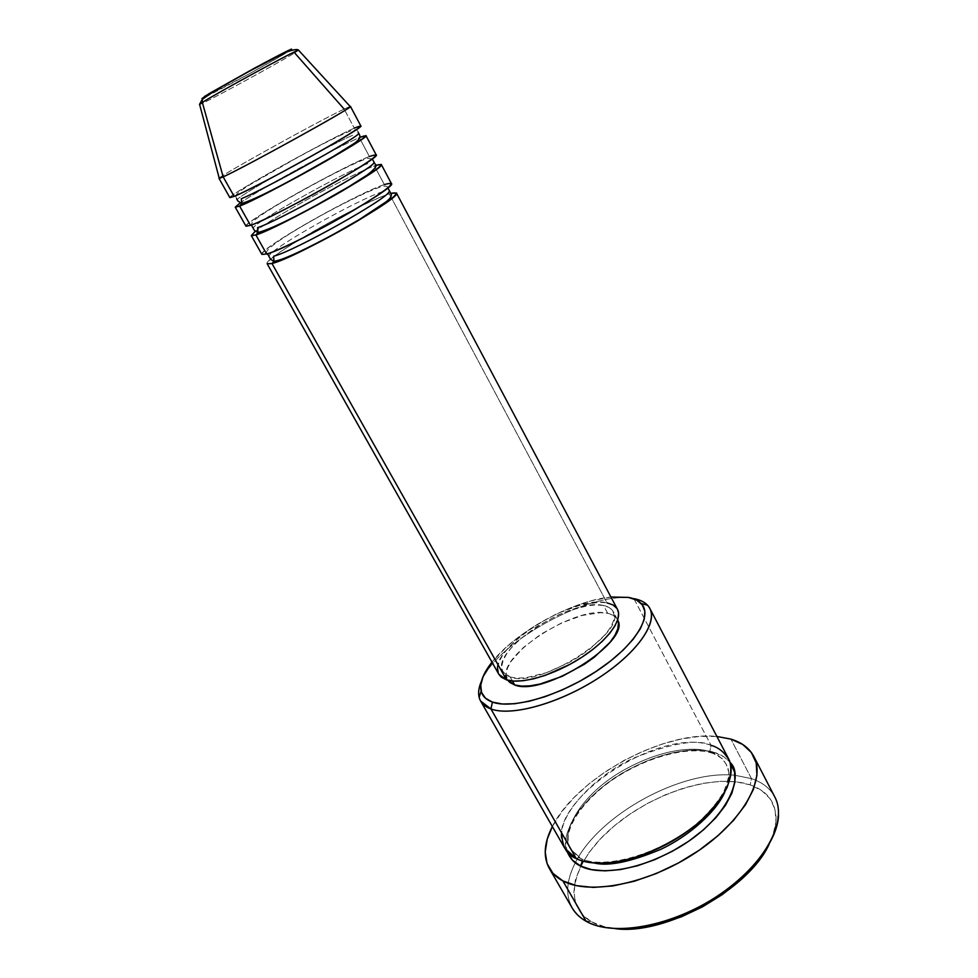<?xml version="1.0" encoding="UTF-8"?>
<svg xmlns="http://www.w3.org/2000/svg" width="978" height="978" viewBox="0 0 978 978"><rect width="100%" height="100%" fill="white"/><g stroke="black" fill="none" stroke-linecap="round" stroke-linejoin="round"><path stroke-width="0.73" stroke-dasharray="4.89 3.67" d="M271.982 263.51C258.522 267.19 275.331 253.84 305.552 236.004C335.613 218.204 373.743 198.95 389.281 193.876L390.797 193.399M382.753 191.639C358.315 199.243 271.786 247.96 269.243 255.674C271.786 247.96 358.315 199.243 382.753 191.639M391.383 183.497C390.931 182.764 388.584 183.131 384.33 184.585C368.877 189.891 330.735 209.268 300.588 227.018C270.27 244.806 253.278 257.935 266.639 254.035M255.894 234.964C242.74 239.317 260.062 226.639 290.576 208.95C320.931 191.297 359.109 171.651 374.391 165.918L375.735 165.429M367.801 163.607C343.816 172.348 256.688 221.077 253.461 227.642C256.688 221.077 343.816 172.348 367.801 163.607M376.188 154.879L369.391 156.529C354.195 162.482 316.004 182.263 285.552 199.867C254.94 217.507 237.434 229.964 250.49 225.368M239.622 206.077C226.774 211.138 244.634 199.157 275.441 181.602C306.09 164.096 344.305 144.047 359.342 137.641L360.197 137.275M352.679 135.257C329.158 145.172 241.432 193.888 237.495 199.292C241.432 193.888 329.158 145.172 352.679 135.257M360.821 125.93L354.293 128.142C339.342 134.781 301.114 154.964 270.356 172.409C239.451 189.915 221.419 201.676 234.158 196.382M728.488 758.598C725.114 752.375 719.307 747.95 711.067 745.334L709.759 751.691C696.629 746.727 661.898 747.375 619.429 772.632C576.213 798.879 560.223 836.434 570.81 849.369C560.223 836.434 576.213 798.879 619.429 772.632C661.898 747.375 696.629 746.727 709.759 751.691L713.06 753.476L714.894 752.608L703.292 750.297L689.906 750.175L675.223 752.168L659.771 756.177L644.062 762.033L628.61 769.539L613.891 778.451L600.419 788.476L588.609 799.307L578.903 810.579L571.653 821.936L567.191 832.987L565.749 843.305L567.179 851.679C558.817 835.811 580.92 796.373 624.722 771.715C667.668 747.815 701.299 747.681 714.894 752.608L713.06 753.476L709.759 751.691L711.067 745.334L633.878 598.634L628.414 597.387L633.878 598.634L711.067 745.334C697.717 738.61 671.556 743.011 632.583 758.525C593.67 776.703 561.837 812.779 561.763 833.134M621.287 929.051L604.966 926.936L591.714 921.899L586.128 921.276L591.714 921.899C598.157 925.469 606.042 927.719 615.37 928.672M774.808 797.009C770.212 788.427 762.424 782.29 751.471 778.61C769.588 784.833 778.61 796.96 778.549 815.004L776.08 820.077C776.19 802.693 767.559 790.957 750.199 784.882L751.471 778.61L730.896 739.111L751.471 778.61L735.04 775.297C681.605 769.417 599.135 814.576 575.296 862.755C566.396 880.127 565.345 895.188 572.154 907.951M768.977 844.564C773.39 835.848 775.75 827.681 776.08 820.077M581.898 859.332L582.448 860.982L581.898 859.332L570.81 849.369L581.898 859.332L578.866 857.547L581.898 859.332L594.661 863.122L581.898 859.332M576.274 858.586L578.866 857.547L576.274 858.586M384.33 184.585L374.391 165.918L384.33 184.585C356.42 193.558 256.982 250.087 261.884 254.39M617.448 609.318C615.639 606.018 612.167 603.866 607.008 602.839L389.281 193.876L607.008 602.839C572.264 593.964 483.707 651.739 498.817 674.27M607.705 613.328L603.536 605.504C608.267 606.47 611.458 608.463 613.133 611.494C628.732 631.605 539.294 689.038 510.21 677.033L512.448 680.994L510.21 677.033L502.985 671.8C488.89 650.92 571.372 597.13 603.536 605.504L607.705 613.328L613.243 615.333L617.35 619.441C615.663 616.36 612.448 614.331 607.705 613.328C575.431 604.673 493.144 658.475 507.399 679.637L506.176 673.671L507.582 667.888L511.005 661.458L523.23 647.656L540.92 634.196L561.58 622.937L582.411 615.394L600.529 612.68L607.705 613.328M219.206 178.143C222.226 174.365 318.681 121.064 344.122 109.059L354.293 128.142L344.122 109.059L350.136 106.455L344.122 109.059L294.659 52.898L298.632 50.269M369.391 156.529L359.342 137.641L369.391 156.529C341.994 166.798 241.81 223.204 245.967 226.175M239.757 203.228C258.229 190.087 336.823 146.993 359.342 137.641M354.293 128.142C327.422 139.756 226.48 196.04 229.854 197.642M344.122 109.059C316.664 122.005 210.967 180.685 219.28 178.448M199.573 104.279C193.73 108.986 275.49 64.792 294.659 52.898C276.419 64.206 199.182 106.076 199.451 104.487M202.03 98.313L247.886 74.572L284.353 53.998L291.407 49.096M208.473 93.986L202.458 97.812M590.92 921.447L585.309 920.811C565.871 907.67 562.533 888.317 575.296 862.755C599.135 814.576 681.605 769.417 735.04 775.297L751.471 778.61L750.199 784.882C715.211 773.085 654.832 791.997 614.722 825.53C574.282 858.818 560.296 903.379 590.92 921.447L581.947 914.259L575.944 904.405L573.78 892.816L575.382 879.98L580.565 866.398L589.013 852.559L600.382 838.941L614.196 825.958L630.015 814.026L647.289 803.513L665.505 794.723L684.074 787.938L702.424 783.415L719.967 781.312L736.079 781.789L750.199 784.882L761.728 790.579L770.138 798.781L775.004 809.258L775.982 821.691L772.852 835.64L765.627 850.567M552.362 826.544C576.262 778.072 663.182 730.48 716.898 736.471L699.6 736.397L681.373 738.977L662.265 744.014L642.876 751.287L623.805 760.566L605.663 771.544L588.988 783.891L574.331 797.241L562.191 811.19L552.362 826.544M714.894 752.608L724.233 757.07L730.089 762.485C725.749 757.522 720.688 754.234 714.894 752.608M711.067 745.334C657.485 725.321 538.731 807.058 564.758 848.232M481.506 681.091C497.435 641.299 593.084 589.489 633.878 598.634C593.084 589.489 497.435 641.299 481.506 681.091M610.92 597.02L591.47 600.749L576.678 605.468L561.458 611.702L546.323 619.27L531.751 627.9L518.23 637.314L506.201 647.228L491.983 662.143C515.198 632.118 573.12 600.406 610.92 597.02M616.898 608.402L617.411 609.245M498.78 674.184L498.242 673.06M497.545 667.815L499.135 661.629L502.875 654.759L508.621 647.448L516.115 639.967L535.186 625.541L557.423 613.426L579.807 605.248L599.282 602.216L607.008 602.839M510.21 677.033L517.056 678.145L525.577 677.803L546.323 672.742L569.11 662.546L580.052 656.018L590.064 648.903L605.7 634.147L610.688 627.13L613.548 620.724L614.196 615.186L612.656 610.712L609.049 607.46L603.536 605.504L596.372 604.905L587.839 605.663L568.01 610.969L557.436 615.309L536.726 626.592L518.988 640.015L512.02 646.971L506.702 653.769L503.242 660.162L501.8 665.896L502.484 670.749L505.308 674.514L510.21 677.033M267.153 263.73C262.006 258.974 361.2 202.409 389.281 193.876M255.099 231.468C272.153 217.703 351.261 174.243 374.391 165.918M709.759 751.691C716.519 753.451 721.996 757.657 726.189 764.307C730.077 770.615 729.661 779.784 724.918 791.813C729.661 779.784 730.077 770.615 726.189 764.307C721.996 757.657 716.519 753.451 709.759 751.691M204.622 96.357C184.219 109.194 268.754 63.925 288.534 51.479M387.85 187.874C387.753 186.37 386.029 185.844 382.691 186.297C358.131 193.228 255.454 249.268 267.483 253.779M372.227 158.913L367.655 158.387C353.767 162.654 317.288 181.945 287.948 198.754C270.503 208.779 258.852 216.321 252.972 221.419C251.309 223.864 251.004 225.478 252.079 226.273M358.095 132.177C357.752 129.988 355.87 129.316 352.459 130.16C340.112 135.025 320.76 144.732 294.415 159.267L248.742 185.465C240.881 190.465 236.542 193.876 235.722 195.71M235.698 195.832L236.59 198.705M713.109 753.463C686.532 744.209 636.067 760.065 602.46 787.339C582.815 803.977 571.396 819.931 568.218 835.2C567.839 841.948 568.707 846.667 570.81 849.369L578.842 857.547C602.252 871.447 664.649 853.342 700.835 820.004C710.566 810.652 718.158 801.324 723.622 792.021C727.534 782.4 729.221 775.664 728.683 771.838L726.189 764.307C722.791 760.407 727.73 760.921 713.109 753.463M617.35 619.441L613.133 611.494M507.399 679.637L502.985 671.8"/><path stroke-width="1.47" d="M289.427 50.917C296.224 46.394 287.385 50.624 262.899 63.631L204.622 96.357L202.263 99.414L202.324 102.409C215.637 93.864 288.865 53.912 297.312 50.575M617.411 609.245L618.597 613.206L617.925 619.16L614.881 626.054L609.514 633.622L602.02 641.568L592.668 649.563L581.861 657.24L570.04 664.294L545.431 675.297L533.707 678.793L523.047 680.737L513.866 681.091L506.518 679.869L271.982 263.51L273.962 261.224L273.644 256.212C293.486 251.529 387.557 198.889 389.073 191.688C387.557 198.889 293.486 251.529 273.644 256.212L273.962 261.224L271.982 263.51L506.518 679.869C521.078 684.661 553.768 675.272 580.639 658.035C607.607 640.835 623.157 619.526 617.448 609.318L396.408 192.972C404.207 196.321 295.05 258.351 271.982 263.51L267.153 263.73L498.817 674.27L506.518 679.869L501.262 677.143L498.78 674.184M251.297 235.612L261.884 254.39L266.639 254.035L255.894 234.964L257.984 232.483L257.581 227.629C276.872 221.761 371.628 169.011 373.792 162.996C371.628 169.011 276.872 221.761 257.581 227.629L257.984 232.483L255.894 234.964L266.639 254.035C289.5 248.412 398.951 186.395 391.383 183.497L381.273 164.451C388.376 166.431 278.339 228.424 255.894 234.964L251.297 235.612L255.099 231.468M235.246 207.189L245.967 226.175L250.49 225.368L239.622 206.077L241.798 203.424L241.321 198.705C260.075 191.639 355.515 138.79 358.339 133.962C355.515 138.79 260.075 191.639 241.321 198.705L241.798 203.424L239.622 206.077L250.49 225.368C272.728 218.375 383.07 156.394 376.188 154.879L365.968 135.624C372.373 136.186 261.432 198.143 239.622 206.077L235.246 207.189L239.757 203.228M561.763 833.134C562.057 846.581 566.898 855.065 576.274 858.586L490.932 708.952L492.411 702.106C486.213 699.881 482.46 696.238 481.152 691.189C479.391 683.219 483.01 673.536 491.983 662.143L483.059 676.593L480.76 685.101L481.518 692.4L485.418 698.158L492.411 702.106L502.301 704.001L514.77 703.732L529.355 701.226L545.443 696.556L562.338 689.893L579.306 681.507L595.553 671.788L610.37 661.177L623.108 650.15L633.218 639.209L640.333 628.805L644.245 619.38L644.857 611.287L642.277 604.807L636.69 600.137L628.414 597.387C634.062 598.438 638.341 600.492 641.238 603.548C653.243 615.724 634.979 645.517 597.375 670.59C559.929 695.761 512.46 709.527 492.411 702.106L490.932 708.952C511.995 716.96 562.118 702.571 601.604 675.969C641.262 649.478 660.297 617.986 647.473 605.15C644.38 601.922 639.856 599.746 633.878 598.634C641.751 600.113 647.069 603.377 649.82 608.426C658.084 623.218 636.079 654.135 597.081 678.928C558.206 703.805 511.201 716.593 490.932 708.952L576.274 858.586C598.023 869.699 644.844 859.931 681.996 835.188C719.282 810.554 738.537 776.874 728.488 758.598L649.82 608.426M778.549 815.004C777.742 842.596 746.837 880.616 703.06 904.748C659.331 928.966 610.333 935.078 586.128 921.276C613.23 936.997 672.008 926.496 718.39 895.432C764.943 864.528 787.975 821.092 774.808 797.009L753.757 756.349C766.349 779.319 742.424 821.887 695.297 852.877C648.328 884.002 589.465 895.493 562.851 880.885L586.128 921.276L562.851 880.885C556.763 877.645 552.228 873.452 549.245 868.305C543.022 856.667 544.061 842.743 552.362 826.544L547.252 839.051L545.198 851.997L547.069 863.611L552.973 873.403L562.851 880.885L576.458 885.652L593.328 887.401L612.851 885.946L634.209 881.264L656.421 873.488L678.475 862.963L699.319 850.163L717.974 835.701L733.61 820.273L745.566 804.601L753.415 789.393L756.948 775.297L756.19 762.84L751.336 752.473L742.754 744.49L730.896 739.111C741.727 742.412 749.344 748.158 753.757 756.349M615.37 928.672C664.82 935.494 748.084 889.907 768.977 844.564M582.448 860.982L580.504 865.995C574.538 863.378 570.088 858.598 567.179 851.679L572.436 860.188L580.504 865.995L582.448 860.982M255.894 234.964C268.351 230.942 309.72 209.915 342.532 190.796C377.105 170.221 388.18 161.761 375.735 165.429L381.273 164.451M271.982 263.51C284.708 260.185 325.918 239.732 358.351 220.478C392.533 199.646 403.339 190.624 390.797 193.399L396.408 192.972M514.673 684.955C543.389 697.106 631.556 641.091 617.656 620.052L618.451 623.169L617.827 628.756L615.003 635.199L610.052 642.265L594.49 657.069L584.502 664.184L562.191 676.336L539.966 684.062L530.064 685.835L521.531 686.128L514.673 684.955L509.746 682.399L507.753 680.211L514.673 684.955L512.448 680.994L514.673 684.955M298.632 50.269L298.486 50.122C296.591 49.756 216.761 93.154 202.324 102.409L223.167 176.871C243.314 167.947 350.601 108.717 350.356 106.688L350.479 106.455C356.163 105.587 244.317 167.482 223.167 176.871L234.158 196.382C255.747 187.959 366.994 126.028 360.821 125.93L350.479 106.455M239.622 206.077C251.847 201.358 293.669 179.585 326.884 160.563C361.884 140.233 372.997 132.47 360.197 137.275L365.968 135.624M219.023 178.424L229.854 197.642L234.158 196.382L223.167 176.871L219.206 178.143M219.28 178.448L223.167 176.871L202.324 102.409L199.573 104.279L219.28 178.448M294.659 52.898L344.122 109.059M291.407 49.096L255.319 67.702L208.473 93.986M765.627 850.567L754.478 865.823L739.808 880.75L722.229 894.625L702.522 906.814L681.605 916.716L660.443 923.892L640.04 928.049L621.287 929.051M549.245 868.305L572.154 907.951C575.272 913.342 579.93 917.792 586.128 921.276L585.309 920.811M716.898 736.471L730.896 739.111L716.898 736.471M730.089 762.485L734.539 771.984L734.906 781.997L731.862 793.256L725.456 805.322L715.872 817.706L703.439 829.857L688.683 841.239L672.253 851.312L654.881 859.613L637.363 865.799L620.48 869.589L604.979 870.86L591.47 869.625L580.504 865.995C592.289 873.024 629.649 875.909 679.514 847.144C730.334 816.593 744.014 774.258 730.089 762.485M480.626 701.055C477.716 695.713 477.997 689.05 481.506 681.091C478.792 687.228 478.01 692.632 479.134 697.314C480.491 702.669 484.428 706.556 490.932 708.952L480.626 701.055L564.758 848.232L576.274 858.586C583.243 862.351 595.003 863.708 611.58 862.62C635.101 859.919 671.201 845.542 699.282 822.143C711.935 810.249 721.177 798.733 727.021 787.583C730.7 777.339 731.666 768.794 729.906 761.923C725.542 753.158 719.258 747.632 711.067 745.334M628.414 597.387L610.92 597.02L628.414 597.387M607.008 602.839L612.974 604.917L616.898 608.402M498.242 673.06L497.545 667.815M724.918 791.813C716.935 810.909 689.783 835.762 660.773 849.344C630.932 861.814 608.891 866.41 594.661 863.122C608.891 866.41 630.932 861.814 660.773 849.344C689.783 835.762 716.935 810.909 724.918 791.813M234.158 196.382C246.395 191.37 288.999 168.998 322.434 149.952C357.569 129.671 368.193 122.409 354.293 128.142M250.49 225.368C263.033 221.077 305.601 199.219 338.669 179.989C373.376 159.402 383.62 151.578 369.391 156.529M266.639 254.035C279.488 250.429 322.019 229.084 354.721 209.659C388.999 188.778 398.877 180.417 384.33 184.585M202.324 102.409L202.263 99.414L204.622 96.357M199.573 104.279L202.263 99.426C211.798 92.25 228.143 82.507 251.322 70.196L282.825 53.802C288.18 50.978 297.251 48.374 298.486 50.122L350.356 106.688M387.85 187.874L390.87 193.534C392.227 195.441 390.65 198.204 386.127 201.81L359.109 219.683L335.478 233.204C308.547 247.886 281.908 260.723 273.95 261.26L270.625 259.366L267.483 253.779M372.227 158.913L375.234 164.292C377.594 165.441 374.977 168.974 367.373 174.879L348.584 186.847L317.141 204.781C288.547 220.49 268.816 229.732 257.96 232.519L254.414 230.441L252.079 226.273M358.095 132.177L359.329 134.487C360.931 137.042 359.097 140.111 353.84 143.656L333.461 156.37L300.955 174.732C272.177 190.624 252.446 200.197 241.786 203.461L237.862 200.979L236.59 198.705M647.473 605.15L641.238 603.548M479.134 697.314L481.152 691.189"/></g></svg>
